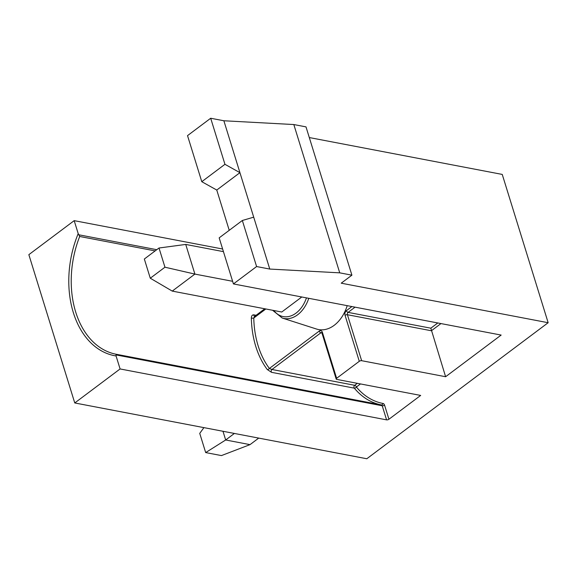 <?xml version="1.0" encoding="UTF-8"?>
<svg xmlns="http://www.w3.org/2000/svg" width="577" height="577" viewBox="0 0 577 577"><rect width="100%" height="100%" fill="white"/><g stroke="black" fill="none" stroke-linecap="round" stroke-linejoin="round"><path stroke-width="0.87" d="M308.767 298.316A30.112 20.952 100.8 0 1 297.624 314.782A30.112 20.952 100.8 0 1 282.232 318.035L316.557 329.049A34.505 24.01 -79.2 0 0 334.184 325.32A34.505 24.01 -79.2 0 0 347.21 305.659M242.34 220.486L256.599 266.545L233.433 283.927L219.173 237.861L242.34 220.486L253.707 217.161L269.769 269.062L256.599 266.545M265.838 308.976L253.779 318.028A84.53 58.825 -79.2 0 0 269.387 368.451L319.211 331.075A3.448 2.402 -79.2 0 1 322.392 332.338L336.622 378.31L359.291 361.31L345.06 315.338A3.448 2.402 -79.2 0 1 346.409 310.671L351.891 306.553M388.934 419.241A1.724 0.75 -17.2 0 1 386.583 419.861L382.226 405.768A1.724 0.75 162.8 0 0 384.57 405.148L388.934 419.241L420.669 395.433L336.708 379.392A1.724 0.75 162.8 0 1 336.196 379.053L321.966 333.08A1.724 0.75 162.8 0 1 322.392 332.338M386.583 419.861L120.095 368.948L116.071 355.959A87.985 61.227 100.8 0 1 78.205 233.635L78.797 234.789L156.778 249.69M155.155 250.901L79.684 236.483A86.254 60.03 -79.2 0 0 116.136 354.242L116.071 355.959M201.784 181.69L187.525 135.624L210.692 118.249L224.951 164.308L201.784 181.69L216.764 190.049L229.235 230.317M222.628 249.012L74.188 220.652L28.85 254.659L74.758 402.955L366.806 458.751L548.15 322.716L341.223 283.184L351.905 275.171L305.998 126.875L293.823 124.545L223.869 120.766L210.692 118.249M309.308 137.557L502.242 174.42L548.15 322.716M336.622 378.31A1.724 0.75 162.8 0 0 336.196 379.053M74.758 402.955L120.095 368.948M351.905 275.171L339.73 272.842L269.769 269.062M440.958 323.574L431.38 330.758L347.412 314.717L361.642 360.69L445.61 376.731L501.146 335.071L233.433 283.927M361.642 360.69A1.724 0.75 162.8 0 0 359.291 361.31M74.188 220.652L78.205 233.635M355.05 307.159L348.09 312.388L430.831 328.19L445.61 376.731M254.731 316.304L254.652 316.319A1.724 1.197 100.8 0 1 253.75 314.833C252.207 314.84 251.406 315.922 251.341 318.078A1.724 0.368 -1.3 0 0 253.779 318.028L254.709 316.319L264.764 308.774M321.93 332.987L320.884 332.792L271.962 369.489L269.387 368.451A1.724 1.046 -36.9 0 1 267.266 369.525L271.551 372.331A1.724 1.197 100.8 0 1 271.962 369.489L354.704 385.299L357.329 383.337M223.869 120.766L239.931 172.667L224.951 164.308M293.823 124.545L339.73 272.842M253.707 217.161L239.931 172.667L216.764 190.049M79.684 236.483L78.797 234.789M116.136 354.242L381.411 404.924A86.254 60.03 100.8 0 1 354.3 388.141A1.724 1.075 140.3 0 0 356.384 387.016A84.53 58.825 -79.2 0 0 382.955 403.46A3.448 2.402 -79.2 0 1 384.57 405.148M223.436 251.637L185.729 244.432L194.903 274.089L172.242 291.096L281.756 312.02L301.8 296.982M232.618 281.295L194.903 274.089L164.957 267.209L159.007 248.009L144.337 259.015L150.28 278.215L164.957 267.209M150.28 278.215L172.242 291.096M185.729 244.432L159.007 248.009M222.982 431.271L225.679 439.984L234.385 433.45M250.014 444.636L221.438 455.585L205.679 452.577L225.679 439.984L250.014 444.636L258.72 438.102M205.679 452.577L199.736 433.377L203.912 427.629M273.794 310.498A28.396 19.762 -79.2 0 0 296.059 313.095A28.396 19.762 -79.2 0 0 306.459 297.876M360.488 383.936L356.384 387.016A1.724 0.981 -126.9 0 0 354.704 385.299A1.724 1.197 100.8 0 0 354.033 387.636A1.724 1.197 100.8 0 0 354.3 388.141L271.551 372.331M382.955 403.46A1.724 1.241 100.9 0 1 381.411 404.924A1.724 1.197 100.8 0 1 382.226 405.768L115.977 354.898M253.75 314.833L256.094 315.28M267.266 369.525A86.254 60.03 100.8 0 1 251.341 318.078M430.831 328.19L437.799 322.969M319.211 331.075A1.724 0.981 53.1 0 0 320.884 332.792A1.724 1.197 100.8 0 1 321.663 332.576L321.966 333.08M345.06 315.338A1.724 0.75 162.8 0 1 347.412 314.717A1.724 1.197 100.8 0 1 348.09 312.388A1.724 0.981 -126.9 0 1 346.409 310.671M272.568 310.26L282.232 318.035"/></g></svg>
